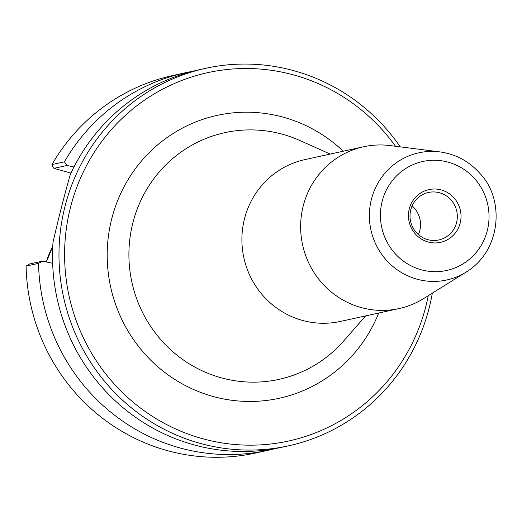 <?xml version="1.0" encoding="UTF-8"?>
<svg xmlns="http://www.w3.org/2000/svg" width="522" height="522" viewBox="0 0 522 522"><rect width="100%" height="100%" fill="white"/><g stroke="black" fill="none" stroke-linecap="round" stroke-linejoin="round"><path stroke-width="0.78" d="M439.818 151.882L390.247 145.586A82.828 80.532 77.6 0 0 363.547 146.767L304.815 159.634A82.828 80.532 77.6 0 0 241.908 238.189A82.828 80.532 77.6 0 0 302.192 320.345A82.828 80.532 77.6 0 0 340.259 321.461L398.991 308.593A82.828 80.532 77.6 0 0 423.74 298.512L466.139 272.079C501.381 250.599 504.82 199.456 480.253 173.806C469.382 161.442 455.908 154.127 439.818 151.882A65.1 63.292 77.6 0 0 370.444 203.802A65.1 63.292 77.6 0 0 416.771 279.126A65.1 63.292 77.6 0 0 466.139 272.079M428.236 295.713A188.572 183.339 -102.4 0 1 201.864 438.506A188.572 183.339 -102.4 0 1 95.963 149.71A188.572 183.339 -102.4 0 1 395.5 146.251M363.547 146.767A82.828 80.532 77.6 0 0 300.646 225.328A82.828 80.532 77.6 0 0 360.93 307.484A82.828 80.532 77.6 0 0 398.991 308.593M428.099 241.993A27 26.257 -102.4 0 1 416.014 196.807A27 26.257 -102.4 0 1 460.078 209.126A27 26.257 -102.4 0 1 428.099 241.993M427.694 239.624A24.306 23.627 -102.4 0 1 410.005 215.521A24.306 23.627 -102.4 0 1 428.458 192.468A24.306 23.627 -102.4 0 1 456.743 211.156A24.306 23.627 -102.4 0 1 438.858 239.95A24.306 23.627 -102.4 0 1 427.694 239.624M412.119 205.903A24.306 23.627 -102.4 0 1 418.403 234.574M70.966 173.108L53.929 168.345L52.696 166.772L51.978 164.56A193.251 187.887 -102.4 0 1 172.847 75.501L185.29 72.773A193.251 187.887 -102.4 0 1 192.331 71.377M53.929 168.345L67.044 165.474L73.961 166.994M42.667 261.117L29.552 263.988L26.1 266.089L38.543 263.362L42.667 261.117L52.657 263.316M288.451 445.84L282.004 447.25A193.251 187.887 77.6 0 1 193.205 444.659A193.251 187.887 77.6 0 1 53.022 242.247C58.647 217.778 64.395 195.241 70.255 174.635A193.251 187.887 77.6 0 1 199.313 69.707L205.759 68.291A193.251 187.887 77.6 0 0 58.999 251.571A193.251 187.887 77.6 0 0 199.645 443.243A193.251 187.887 77.6 0 0 288.451 445.84A193.251 187.887 77.6 0 0 432.32 293.168M400.276 146.858A193.251 187.887 77.6 0 0 205.759 68.291M274.957 448.652A193.251 187.887 -102.4 0 1 267.975 450.323L255.532 453.05A193.251 187.887 -102.4 0 1 26.1 266.089M267.975 450.323A193.251 187.887 -102.4 0 1 38.543 263.362M67.044 165.474L64.421 161.833L51.978 164.56M64.421 161.833A193.251 187.887 -102.4 0 1 185.29 72.773M365.615 315.908L343.828 340.833A126.291 122.787 -102.4 0 1 220.839 377.7A126.291 122.787 -102.4 0 1 135.511 213.837A126.291 122.787 -102.4 0 1 300.137 140.62M343.267 151.21A144.809 140.79 77.6 0 0 124.295 186.302A144.809 140.79 77.6 0 0 212.611 396.348A144.809 140.79 77.6 0 0 378.704 313.037M421.032 269.717A55.782 54.229 -102.4 0 1 396.067 176.384A55.782 54.229 -102.4 0 1 487.085 201.825A55.782 54.229 -102.4 0 1 421.032 269.717M46.399 261.94A78.62 76.44 -102.4 0 1 52.774 246.286L46.386 261.933M330.172 154.081L299.961 140.535"/></g></svg>
